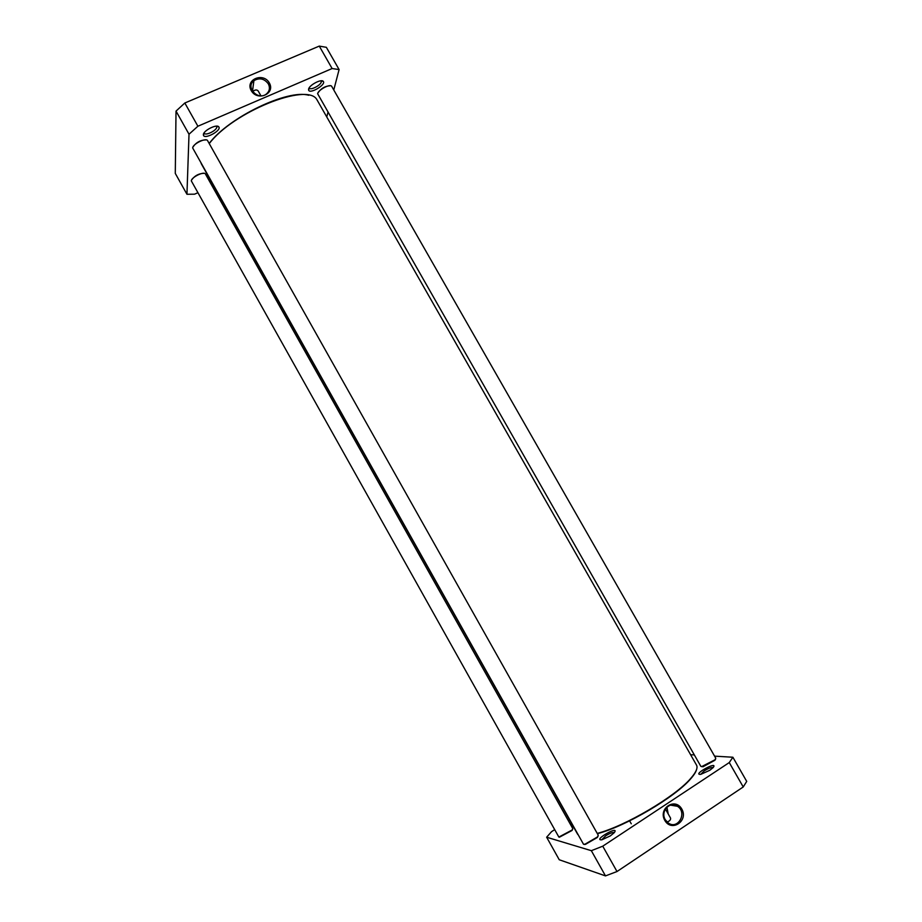 <?xml version="1.0" encoding="UTF-8"?>
<svg xmlns="http://www.w3.org/2000/svg" width="922" height="922" viewBox="0 0 922 922"><rect width="100%" height="100%" fill="white"/><g stroke="black" fill="none" stroke-linecap="round" stroke-linejoin="round"><path stroke-width="1.38" d="M252.64 91.532C255.048 89.665 256.904 89.48 258.195 90.978L260.914 95.773M184.826 102.999L176.021 111.101L175.284 173.405L186.947 194.265L189.01 134.232L197.896 126.233L332.116 68.539L319.277 46.1L184.826 102.999L197.896 126.233M332.116 68.539L339.1 69.565L326.365 47.322L319.277 46.1M268.314 83.821C270.273 87.89 269.581 91.324 266.251 94.125C257.803 100.786 245.171 87.025 253.896 80.675C259.451 77.494 264.257 78.543 268.314 83.821M269.328 82.922C263.219 71.904 244.929 79.638 251.257 90.633C257.434 101.708 275.678 93.848 269.328 82.922M197.757 192.767L194.577 194.185L186.947 194.265M213.224 185.875L212.325 186.279M339.1 69.565L333.776 89.964M327.886 112.599L326.791 116.794M308.582 89.192L308.616 90.137C309.85 94.39 326.296 84.628 323.299 81.413C321.571 78.554 309.112 85.135 308.582 89.192M209.72 181.634L210.55 181.127M207.865 176.344L206.989 176.759M203.382 134.681L203.462 135.304C204.753 139.752 221.948 130.302 218.791 126.879C216.9 123.732 203.209 130.647 203.382 134.681M216.382 126.153L216.739 127.109C216.774 130.498 205.422 136.053 204.235 133.229L204.108 132.895M320.994 80.802L321.259 81.954C320.718 85.366 310.403 90.644 309.319 88.063L308.616 90.137M209.536 179.317L208.718 179.836M189.01 134.232L176.021 111.101M665.407 809.032L670.513 818.033C670.974 819.52 669.856 820.88 667.171 822.113M546.642 837.222L559.239 859.753L605.489 875.9L617.002 871.532L743.236 786.962L746.716 781.395L732.886 757.239L729.267 762.563L602.746 846.189L591.336 850.683L546.642 837.222L551.517 831.69L554.537 829.731M690.59 754.703L694.335 754.922M714.585 756.144L732.886 757.239M568.39 820.741L569.243 820.2M571.029 823.381L570.142 823.865M571.847 826.907L572.7 826.366M709.813 770.285L713.179 767.553C718.906 760.062 691.281 775.206 700.789 774.342L709.813 770.285M610.341 835.897L614.283 832.647C620.299 824.51 591.901 840.864 601.893 839.792L610.341 835.897M665.281 819.716C660.083 811.429 669.902 800.665 677.463 806.289C687.72 812.57 677.924 830.261 668.173 822.92L665.281 819.716M664.797 820.384C671.539 832.451 688.699 820.949 681.807 809.078C675.146 797.069 657.928 808.421 664.797 820.384M668.231 814.011L666.917 807.165M602.746 846.189L617.002 871.532M729.267 762.563L743.236 786.962M601.743 839.815L605.789 835.735C609.938 833.188 612.796 832.117 614.386 832.531M570.868 825.167L571.767 824.694M700.743 774.353L704.247 770.873C708.465 768.303 711.45 767.173 713.202 767.519M605.489 875.9L591.336 850.683M308.72 95.277C287.929 88.927 228.783 117.29 209.179 143.44M209.259 143.602C233.093 111.862 307.464 82.208 316.857 99.588L696.525 765.099C698.012 767.807 696.133 772.175 690.889 778.214C675.676 796.412 625.197 826.216 597.237 833.407M577.702 834.364L201.157 163.517M597.375 833.661C625.104 826.654 675.584 796.896 690.762 778.721C694.036 774.987 695.995 771.864 696.64 769.351M559.4 837.211L572.032 830.48L572.654 829.27M191.534 180.124C194.577 175.733 198.795 173.463 204.2 173.313M558.859 837.061L572.159 829.984L572.746 828.521L205.341 173.855C203.75 171.146 191.096 177.52 191.327 180.908L558.859 837.061M701.561 766.655L715.08 759.74L715.737 758.172L331.666 86.288C330.064 83.602 318.194 89.883 317.629 93.721L700.835 766.332L703.06 766.747L714.953 760.235L715.645 758.956M317.779 93.226C320.81 88.535 325.028 86.034 330.445 85.734M584.075 844.402L585.447 844.368L597.375 837.453L598.124 836.024M192.929 147.094C196.063 142.403 200.489 140.006 206.194 139.89M583.499 844.241L584.951 844.218L597.502 836.934L598.228 835.171L207.519 140.536C205.721 137.528 192.456 144.201 192.698 148.004L583.499 844.241M252.49 91.313L253.896 80.675M204.165 133.068L203.462 135.304M216.509 126.291L218.791 126.879M323.299 81.413L321.04 80.79M631.27 823.795L629.599 820.845M670.421 805.137L677.463 806.289"/></g></svg>

